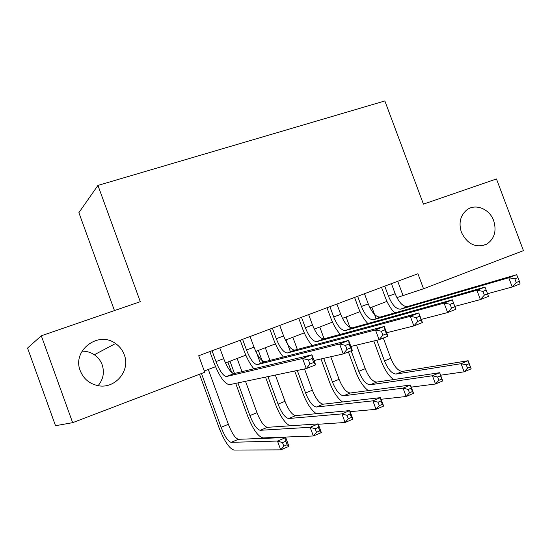 <?xml version="1.0" encoding="UTF-8"?>
<svg xmlns="http://www.w3.org/2000/svg" width="551" height="551" viewBox="0 0 551 551"><rect width="100%" height="100%" fill="white"/><g stroke="black" fill="none" stroke-linecap="round" stroke-linejoin="round"><path stroke-width="0.83" d="M82.03 351.173C86.528 351.104 90.633 352.296 94.331 354.754C98.009 357.282 100.619 360.63 102.169 364.79C104.621 372.414 103.271 379.37 98.106 385.666M124.257 354.748C130.787 370.637 114.973 389.454 97.823 385.61C89.338 383.737 83.477 378.771 80.246 370.72C71.871 350.436 98.415 330.476 115.538 343.535C119.622 346.365 122.529 350.105 124.257 354.748M493.675 220.662C496.775 230.869 494.522 238.666 486.919 244.038C476.078 248.405 467.579 244.513 461.428 232.364C458.522 223.052 460.264 215.606 466.669 210.021C475.244 203.099 489.584 208.836 493.675 220.662M114.463 310.585L78.883 212.658L97.947 185.418L384.853 100.95L423.437 204.125L496.472 178.965L523.45 250.629L423.533 288.765L417.927 273.73L198.711 355.746L204.745 372.262L72.649 422.665L41.304 335.793L140.291 301.686L97.947 185.418M41.304 335.793L27.55 348.067L55.52 425.716L72.649 422.665M396.899 297.609L423.533 288.765M204.283 371.002L215.531 366.718M225.455 362.937L245.836 355.168M255.774 351.38L275.417 343.9M285.363 340.105L304.29 332.894M314.242 329.105L332.487 322.149M342.446 318.354L360.03 311.652M369.99 307.857L386.947 301.397M397.726 281.285L402.946 295.302M384.75 286.141L388.489 296.204C392.14 304.951 396.19 309.276 400.632 309.18L508.766 277.752L516.597 274.687L407.526 306.535L400.797 309.139M391.424 283.641L395.157 293.676C398.807 302.396 402.877 306.693 407.361 306.576L407.526 306.535M394.743 312.92C390.886 309.049 387.711 303.835 385.218 297.271L381.526 287.346M519.373 281.285L517.981 277.594L514.841 278.827L516.232 282.525L519.373 281.285L520.048 283.875L512.23 286.968L487.539 293.731M516.232 282.525L512.23 286.968L508.766 277.752L514.841 278.827M517.981 277.594L516.597 274.687M393.579 379.563C388.724 375.92 384.66 369.886 381.402 361.477L373.798 340.986M367.365 323.644L366.973 322.576M371.835 307.155L376.113 318.685M383.303 338.052L390.824 358.315C394.364 366.801 398.249 371.16 402.499 371.395L468.136 360.712L471.167 368.833L464.128 371.829L440.6 375.21M376.829 340.263L384.481 360.891C388.021 369.404 391.892 373.785 396.1 374.046L461.084 363.681L468.136 360.712L469.121 363.694L466.291 364.893L467.51 368.158L470.34 366.959L469.121 363.694M467.51 368.158L464.128 371.829L461.084 363.681L466.291 364.893M470.34 366.959L471.167 368.833M357.64 296.286L361.422 306.466C365.086 315.324 369.053 319.745 373.323 319.745L476.89 290.225L484.949 287.078L380.362 317.039L373.475 319.704M364.48 293.724L368.247 303.883C371.911 312.706 375.899 317.107 380.211 317.08L380.362 317.039M367.848 323.506C364.032 319.546 360.85 314.201 358.295 307.472L354.575 297.43M487.58 293.841L486.175 290.088L482.945 291.362L484.35 295.116L487.58 293.841L488.441 296.397L480.396 299.586L454.83 306.404M484.35 295.116L480.396 299.586L476.89 290.225L482.945 291.362M486.175 290.088L484.949 287.078M329.897 306.666L333.713 316.97C337.391 325.944 341.276 330.469 345.353 330.559L444.078 303.071L452.371 299.827L455.904 309.29L447.626 312.569L421.226 319.401M336.895 304.049L340.697 314.325C344.375 323.265 348.28 327.769 352.406 327.831L452.371 299.827L453.425 302.96L450.098 304.269L451.524 308.078L454.85 306.769L453.425 302.96M340.339 334.367C336.558 330.304 333.355 324.821 330.745 317.913L326.984 307.754M451.524 308.078L447.626 312.569L444.078 303.071L450.098 304.269M454.85 306.769L455.904 309.29M301.493 317.293L305.344 327.728C309.035 336.813 312.823 341.455 316.708 341.634L410.281 316.302L418.822 312.954L422.403 322.562L413.87 325.944L386.595 332.756M308.656 314.607L312.5 325.014C316.184 334.071 320 338.679 323.933 338.837L418.822 312.954L419.704 316.212L416.274 317.562L417.713 321.433L421.143 320.083L419.704 316.212M312.19 345.525C308.436 341.358 305.22 335.717 302.54 328.603L298.745 318.32M417.713 321.433L413.87 325.944L410.281 316.302L416.274 317.562M421.143 320.083L422.403 322.562M272.394 328.176L276.285 338.741C279.991 347.95 283.682 352.702 287.353 352.984L375.465 329.932L384.267 326.481L387.89 336.241L379.095 339.726L350.884 346.462M279.736 325.427L283.613 335.965C287.319 345.146 291.031 349.864 294.757 350.119L384.267 326.481L384.949 329.87L381.416 331.261L382.876 335.194L386.409 333.796L384.949 329.87M283.372 356.986C279.66 352.716 276.423 346.903 273.661 339.554L269.832 329.14M382.876 335.194L379.095 339.726L375.465 329.932L381.416 331.261M386.409 333.796L387.89 336.241M368.309 390.611C363.412 386.981 359.252 380.734 355.808 371.87L348.418 351.882M346.083 316.97L350.402 328.623M356.504 345.119L365.244 368.709C368.791 377.297 372.607 381.753 376.691 382.077L439.67 372.703L442.735 380.934L435.51 384.006L411.253 387.119M351.152 350.794L358.756 371.34C362.31 379.956 366.105 384.44 370.148 384.791L432.439 375.754L439.67 372.703L440.518 375.789L437.618 377.015L438.851 380.328L441.75 379.095L440.518 375.789M438.851 380.328L435.51 384.006L432.439 375.754L437.618 377.015M441.75 379.095L442.735 380.934M342.557 401.975C337.618 398.435 333.321 391.94 329.656 382.484L320.971 358.956M319.759 326.998L324.112 338.796M330.745 356.745L339.085 379.329C342.653 388.028 346.386 392.587 350.298 393.008L410.467 385.011L413.56 393.345L406.149 396.5L381.106 399.275M323.712 358.336L332.46 382.022C336.027 390.749 339.74 395.336 343.61 395.776L403.05 388.138L410.467 385.011L411.184 388.193L408.208 389.454L409.455 392.808L412.423 391.547L411.184 388.193M409.455 392.808L406.149 396.5L403.05 388.138L408.208 389.454M412.423 391.547L413.56 393.345M316.377 413.691C311.384 410.385 306.893 403.601 302.912 393.345L294.689 371.002M292.836 337.26L297.333 349.444M304.517 368.943L312.341 390.198C315.916 399 319.573 403.663 323.306 404.179L380.5 397.636L383.634 406.08L376.023 409.317L350.14 411.659M286.017 339.857L290.418 351.82M297.285 370.458L305.564 392.953C309.139 401.782 312.775 406.473 316.46 407.017L372.889 400.846L380.5 397.636L381.072 400.928L378.02 402.216L379.281 405.619L382.332 404.324L381.072 400.928M379.281 405.619L376.023 409.317L372.889 400.846L378.02 402.216M382.332 404.324L383.634 406.08M289.971 425.799C284.901 423.168 280.094 416.053 275.555 404.448L265.52 377.118M260.485 363.398L256.036 351.283M265.306 347.75L269.956 360.395M275.342 375.059L284.991 401.307C288.572 410.226 292.14 414.999 295.68 415.612L349.747 410.598L352.909 419.159L345.098 422.479L318.299 424.256M258.323 350.408L262.772 362.51M267.944 376.608L278.055 404.131C281.644 413.078 285.184 417.872 288.676 418.519L341.93 413.891L349.747 410.598L350.167 414.001L347.027 415.323L348.301 418.774L351.435 417.438L350.167 414.001M348.301 418.774L345.098 422.479L341.93 413.891L347.027 415.323M351.435 417.438L352.909 419.159M242.592 339.326L246.517 350.023C250.237 359.362 253.825 364.225 257.276 364.617L339.574 343.976L348.645 340.422L352.316 350.333L343.252 353.928L314.029 360.519M250.106 336.516L254.025 347.178C257.744 356.483 261.353 361.318 264.866 361.683L348.645 340.422L349.127 343.948L345.484 345.381L346.958 349.375L350.601 347.936L349.127 343.948M253.887 368.791C250.209 364.411 246.938 358.405 244.079 350.767L240.208 340.222M346.958 349.375L343.252 353.928L339.574 343.976L345.484 345.381M350.601 347.936L352.316 350.333M237.942 382.904L249.906 415.564C253.501 424.628 256.952 429.532 260.244 430.29L310.137 427.287L318.168 423.905L321.364 432.583L313.347 435.993L263.034 437.907C258.075 436.674 252.916 429.305 247.571 415.812L235.697 383.372M232.364 374.274L227.873 362.014M237.137 358.481L241.972 371.67M245.505 381.313L257 412.678C260.602 421.715 264.074 426.591 267.414 427.321L318.168 423.905L318.423 427.424L315.2 428.781L316.488 432.28L319.711 430.91L318.423 427.424M229.994 361.208L234.485 373.475M316.488 432.28L313.347 435.993L310.137 427.287L315.2 428.781M319.711 430.91L321.364 432.583M212.045 350.753L216.006 361.587C219.739 371.057 223.217 376.037 226.44 376.54L302.561 358.467L311.921 354.803L315.633 364.872L306.28 368.571L229.436 384.681C224.581 383.93 219.353 376.45 213.76 362.255L209.855 351.572M219.753 347.874L223.706 358.673C227.432 368.102 230.938 373.055 234.223 373.53L311.921 354.803L312.176 358.467L308.422 359.948L309.917 364.004L313.671 362.524L312.176 358.467M309.917 364.004L306.28 368.571L302.561 358.467L308.422 359.948M313.671 362.524L315.633 364.872M201.459 373.509L221.096 427.266C224.705 436.447 228.052 441.475 231.138 442.336L277.484 441.048L285.728 437.57L288.958 446.372L280.721 449.878L233.955 450.05C229.306 448.645 224.298 441.11 218.94 427.431L199.517 374.253M208.312 369.466L228.362 424.318C231.971 433.465 235.339 438.465 238.48 439.299L285.728 437.57L285.817 441.213L282.505 442.611L283.806 446.152L287.112 444.747L285.817 441.213M283.806 446.152L280.721 449.878L277.484 441.048L282.505 442.611M287.112 444.747L288.958 446.372M395.157 293.676L388.489 296.204M390.824 358.315L384.481 360.891M402.499 371.395L396.1 374.046M368.247 303.883L361.422 306.466M340.697 314.325L333.713 316.97M352.557 327.79L345.498 330.524M312.5 325.014L305.344 327.728M324.071 338.81L316.846 341.599M283.613 335.965L276.285 338.741M294.895 350.092L287.484 352.957M365.244 368.709L358.756 371.34M376.691 382.077L370.148 384.791M339.085 379.329L332.46 382.022M350.298 393.008L343.61 395.776M312.341 390.198L305.564 392.953M323.306 404.179L316.46 407.017M284.991 401.307L278.055 404.131M295.68 415.612L288.676 418.519M254.025 347.178L246.517 350.023M264.99 361.656L257.4 364.59M257 412.678L249.906 415.564M267.414 427.321L260.244 430.29M223.706 358.673L216.006 361.587M234.34 373.509L226.551 376.519M228.362 424.318L221.096 427.266M238.48 439.299L231.138 442.336M486.919 244.038L481.946 245.836M115.538 343.535L94.331 354.754M407.361 306.576L400.632 309.18M380.211 317.08L373.323 319.745M352.406 327.831L345.353 330.559M323.933 338.837L316.708 341.634M294.757 350.119L287.353 352.984M264.866 361.683L257.276 364.617M234.223 373.53L226.44 376.54"/></g></svg>
